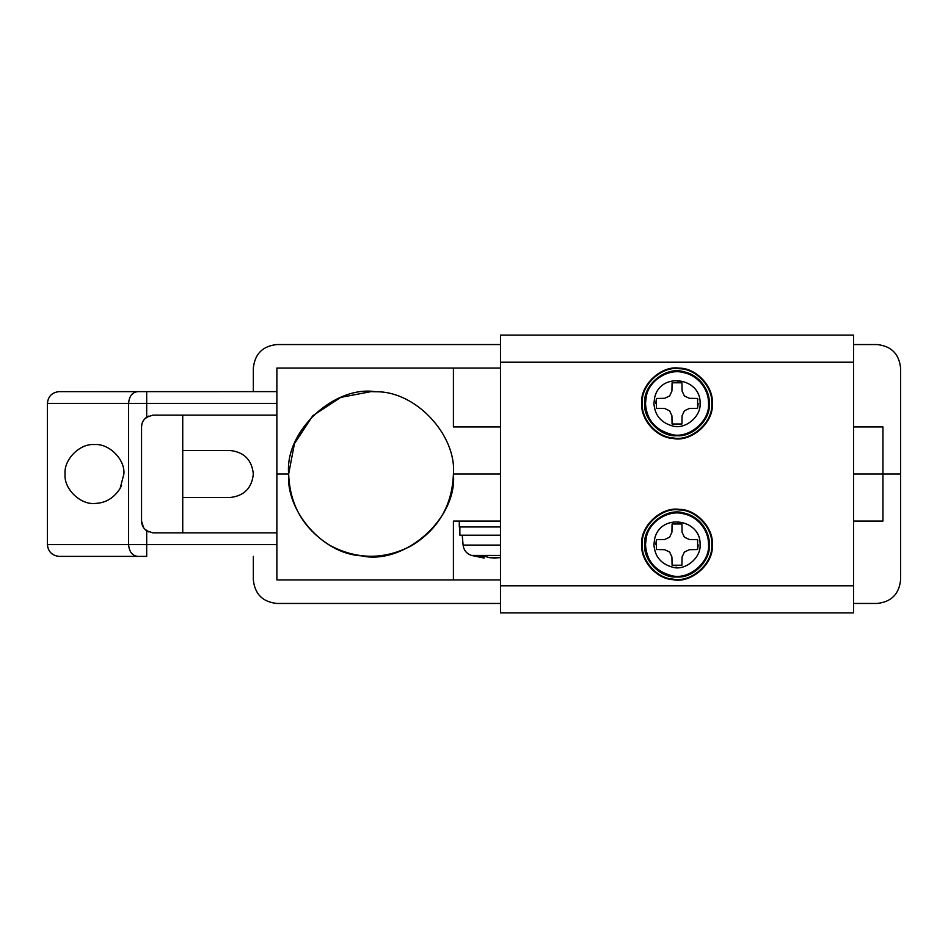 <?xml version="1.0" encoding="UTF-8"?>
<svg xmlns="http://www.w3.org/2000/svg" width="948" height="948" viewBox="0 0 948 948"><rect width="100%" height="100%" fill="white"/><g stroke="black" fill="none" stroke-linecap="round" stroke-linejoin="round"><path stroke-width="1.42" d="M672.831 579.666C690.997 583.838 714.117 563.942 712.304 544.614C713.702 528.06 696.282 509.076 679.159 509.372C661.372 506.469 639.971 526.187 641.701 544.614C640.469 560.339 656.146 578.837 672.831 579.666C690.997 583.838 714.117 563.942 712.304 544.614M679.159 509.372C661.372 506.469 639.971 526.187 641.701 544.614M672.902 579.086C690.76 583.186 713.489 563.622 711.723 544.614C713.086 528.344 695.962 509.669 679.124 509.953C661.633 507.097 640.587 526.495 642.282 544.614C641.085 560.078 656.502 578.268 672.902 579.086C690.76 583.186 713.489 563.622 711.723 544.614M679.124 509.953C661.633 507.097 640.587 526.495 642.282 544.614M708.511 544.614C708.618 536.971 705.798 529.814 700.051 523.13C695.192 518.129 689.611 514.989 683.283 513.733C669.146 509.645 649.344 520.914 646.299 537.54L645.505 544.614C646.512 560.884 655.258 571.241 671.705 575.661C688.236 580.425 710.135 562.567 708.511 544.614M683.461 512.904C666.243 507.334 642.969 525.702 644.64 544.614C643.194 560.624 660.993 578.422 677.002 576.976C693.012 578.422 710.81 560.624 709.365 544.614C709.483 536.758 706.58 529.411 700.679 522.549C695.69 517.407 689.943 514.183 683.461 512.904M697.858 540.905L697.598 539.673L689.362 539.519L684.409 537.208L682.086 532.255L681.944 524.007L677.275 523.426M681.944 565.209L682.086 556.974L684.397 552.009L689.362 549.698L697.598 549.556L697.598 539.673L689.362 539.519L684.409 537.208L682.086 532.255L681.944 524.007L672.061 524.007L671.919 532.255L669.608 537.208L664.643 539.519L656.407 539.673L656.407 549.556L664.643 549.698L669.608 552.009L671.919 556.974L672.061 565.209L681.944 565.209L682.086 556.974L684.397 552.009L689.362 549.698L697.598 549.556L698.178 544.887M656.407 549.556L664.643 549.698L669.608 552.009L671.919 556.974L672.061 565.209L676.73 565.79M672.061 524.007L671.919 532.255L669.608 537.208L664.643 539.519L656.407 539.673L655.815 544.602M459.294 521.068L459.294 526.958L500.485 526.958M500.485 535.193L459.875 535.193L459.875 526.958M482.259 557.637L476.536 555.966L482.259 557.637L482.259 555.966M476.536 555.966L483.527 555.966L489.452 557.637L483.527 555.966M494.595 558.064L489.452 557.637L499.738 557.637L494.595 558.064M500.485 557.483L499.738 557.637L500.485 557.483M500.485 555.433L471.535 555.433L484.132 558.064L484.132 556.168M672.831 438.45C690.997 442.621 714.117 422.725 712.304 403.386C713.702 386.843 696.282 367.86 679.159 368.156C661.372 365.253 639.971 384.959 641.701 403.386C640.469 419.123 656.146 437.609 672.831 438.45C690.997 442.621 714.117 422.725 712.304 403.386M679.159 368.156C661.372 365.253 639.971 384.959 641.701 403.386M672.902 437.869C690.76 441.969 713.489 422.405 711.723 403.386C713.086 387.128 695.962 368.452 679.124 368.736C661.633 365.881 640.587 385.267 642.282 403.386C641.085 418.862 656.502 437.04 672.902 437.869C690.76 441.969 713.489 422.405 711.723 403.386M679.124 368.736C661.633 365.881 640.587 385.267 642.282 403.386M708.511 403.386C708.618 395.743 705.798 388.585 700.051 381.914C695.192 376.901 689.611 373.773 683.283 372.517C669.146 368.428 649.344 379.686 646.299 396.323L645.505 403.386C646.512 419.668 655.258 430.025 671.705 434.445C688.236 439.197 710.135 421.35 708.511 403.386M683.461 371.675C666.243 366.118 642.969 384.485 644.64 403.386C643.194 419.407 660.993 437.194 677.002 435.748C693.012 437.194 710.81 419.407 709.365 403.386C709.483 395.541 706.58 388.182 700.679 381.333C695.69 376.19 689.943 372.967 683.461 371.675M697.858 399.677L697.598 398.444L689.362 398.302L684.409 395.991L682.086 391.026L681.944 382.791L677.275 382.21M681.944 423.993L682.086 415.745L684.397 410.792L689.362 408.481L697.598 408.327L697.598 398.444L689.362 398.302L684.409 395.991L682.086 391.026L681.944 382.791L672.061 382.791L671.919 391.026L669.608 395.991L664.643 398.302L656.407 398.444L656.407 408.327L664.643 408.481L669.608 410.792L671.919 415.745L672.061 423.993L681.944 423.993L682.086 415.745L684.397 410.792L689.362 408.481L697.598 408.327L698.178 403.67M656.407 408.327L664.643 408.481L669.608 410.792L671.919 415.745L672.061 423.993L676.73 424.574M672.061 382.791L671.919 391.026L669.608 395.991L664.643 398.302L656.407 398.444L655.815 403.386M123.892 474C125.207 459.448 109.032 443.261 94.468 444.576C79.916 443.261 63.741 459.448 65.056 474C63.741 459.448 79.916 443.261 94.468 444.576C109.032 443.261 125.207 459.448 123.892 474L120.135 488.386L121.534 485.554M95.76 503.388C105.939 502.89 114.068 497.878 120.135 488.386C114.068 497.878 105.939 502.89 95.76 503.388C81.018 505.497 63.646 489.132 65.056 474M276.887 391.619L58.681 391.631M59.167 391.619C52.069 392.365 48.147 396.288 47.4 403.386L47.4 544.614C48.147 551.712 52.069 555.635 59.167 556.381L146.691 556.381L146.691 544.614L276.887 544.614M152.829 415.165L146.691 417.203C143.373 419.597 141.655 422.832 141.548 426.932L141.548 521.068C141.655 525.156 143.373 528.403 146.691 530.797L152.829 532.835M137.65 556.381C132.199 555.635 129.177 551.712 128.608 544.614L47.4 544.614C48.147 551.712 52.069 555.635 59.167 556.381M229.807 497.534C244.003 496.041 251.848 488.196 253.341 474C251.848 459.804 244.003 451.959 229.807 450.466C244.003 451.959 251.848 459.804 253.341 474C251.848 488.196 244.003 496.041 229.807 497.534L182.739 497.534L182.739 450.466L229.807 450.466M148.718 416.089L144.558 419.063M143.586 420.296L142.947 421.35M142.875 421.505L142.33 422.713M141.892 424.088L141.548 426.932M141.548 521.068L143.598 527.704M144.57 528.948L148.718 531.911M276.887 532.847L153.315 532.847M153.315 415.153L276.887 415.153M182.739 532.847L182.739 497.534M182.739 450.466L182.739 415.153M853.532 603.449L877.066 603.449C891.262 601.956 899.107 594.112 900.6 579.915L900.6 474L882.944 474L882.944 521.068L853.532 521.068M253.341 556.381L253.341 579.915C254.846 594.112 262.691 601.956 276.887 603.449L500.485 603.449M500.485 521.068L453.405 521.068L453.405 579.915L500.485 579.915M500.485 426.932L453.405 426.932L453.405 368.085L276.887 368.085L276.887 474L288.654 474C289.768 505.059 303.49 528.842 329.833 545.337C357.301 559.913 384.758 559.913 412.214 545.337C438.557 528.842 452.291 505.059 453.405 474L500.485 474L453.405 474C456.652 435.393 416.018 391.086 376.06 391.773L371.024 391.619L340.699 397.402L312.781 415.745L294.437 443.676L288.654 474C285.786 510.711 322.367 553.857 361.306 555.801C403.67 565.541 457.611 519.101 453.405 474C457.611 519.101 403.67 565.541 361.306 555.801M853.532 426.932L882.944 426.932L882.944 474L853.532 474L900.6 474L900.6 368.085C899.107 353.888 891.262 346.044 877.066 344.551L853.532 344.551M376.06 391.773C334.549 384.995 284.613 431.008 288.654 474C284.613 431.008 334.549 384.995 376.06 391.773L371.024 391.619L340.699 397.402L312.781 415.745L294.437 443.676L288.654 474L276.887 474L276.887 579.915L453.405 579.915M500.485 344.551L276.887 344.551C262.691 346.044 254.846 353.888 253.341 368.085L253.341 391.619M453.405 368.085L500.485 368.085M853.532 585.793L853.532 612.87L500.485 612.87L500.485 585.793L853.532 585.793L853.532 335.13L500.485 335.13L500.485 585.793M700.062 544.614C701.247 518.698 659.808 512.524 654.535 539.436L653.942 544.614C654.689 556.523 661.076 564.107 673.127 567.342C685.226 570.826 701.259 557.756 700.062 544.614M471.535 555.433C466.606 553.727 463.785 550.278 463.098 545.1L500.485 545.1M700.062 403.386C701.247 377.47 659.808 371.308 654.535 398.219L653.942 403.386C654.689 415.307 661.076 422.879 673.127 426.126C685.226 429.598 701.259 416.539 700.062 403.386M146.691 530.797L146.691 544.614L128.608 544.614L128.608 403.386C129.177 396.288 132.199 392.365 137.65 391.619M47.4 403.386L146.691 403.386L146.691 417.203M146.691 391.619L146.691 403.386L276.887 403.386M500.485 362.207L853.532 362.207M500.485 335.13L853.532 335.13M463.098 545.1L462.233 535.193"/></g></svg>
